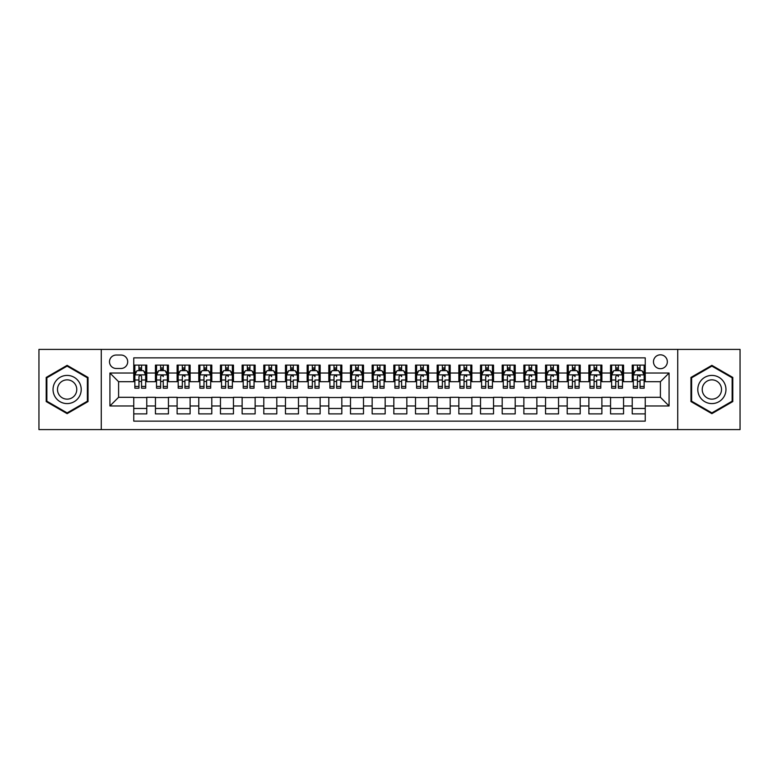 <?xml version="1.0" encoding="UTF-8"?>
<svg xmlns="http://www.w3.org/2000/svg" width="779" height="779" viewBox="0 0 779 779"><rect width="100%" height="100%" fill="white"/><g stroke="black" fill="none" stroke-linecap="round" stroke-linejoin="round"><path stroke-width="1.17" d="M660.407 354.825A6.933 6.933 0 0 0 653.474 361.758A6.933 6.933 0 0 0 660.407 368.691A6.933 6.933 0 0 0 667.34 361.758A6.933 6.933 0 0 0 660.407 354.825M677.74 429.589L740.05 429.589L740.05 349.411L677.74 349.411L677.74 429.589L101.26 429.589L101.26 349.411L38.95 349.411L38.95 429.589L101.26 429.589M645.236 365.117L632.227 365.117L632.227 373.034L623.56 373.034L623.56 381.7L632.227 381.7L632.227 373.034M623.56 373.034L623.56 365.117L610.561 365.117L610.561 373.034L601.885 373.034L601.885 381.7L610.561 381.7L610.561 373.034M601.885 373.034L601.885 365.117L588.885 365.117L588.885 373.034L580.219 373.034L580.219 381.7L588.885 381.7L588.885 373.034M580.219 373.034L580.219 365.117L567.209 365.117L567.209 373.034L558.543 373.034L558.543 381.7L567.209 381.7L567.209 373.034M558.543 373.034L558.543 365.117L545.543 365.117L545.543 373.034L536.867 373.034L536.867 381.7L545.543 381.7L545.543 373.034M536.867 373.034L536.867 365.117L523.868 365.117L523.868 373.034L515.201 373.034L515.201 381.7L523.868 381.7L523.868 373.034M515.201 373.034L515.201 365.117L502.192 365.117L502.192 373.034L493.526 373.034L493.526 381.7L502.192 381.7L502.192 373.034M493.526 373.034L493.526 365.117L480.526 365.117L480.526 373.034L471.85 373.034L471.85 381.7L480.526 381.7L480.526 373.034M471.85 373.034L471.85 365.117L458.85 365.117L458.85 373.034L450.184 373.034L450.184 381.7L458.85 381.7L458.85 373.034M450.184 373.034L450.184 365.117L437.175 365.117L437.175 373.034L428.508 373.034L428.508 381.7L437.175 381.7L437.175 373.034M428.508 373.034L428.508 365.117L415.509 365.117L415.509 373.034L406.842 373.034L406.842 381.7L415.509 381.7L415.509 373.034M406.842 373.034L406.842 365.117L393.833 365.117L393.833 373.034L385.167 373.034L385.167 381.7L393.833 381.7L393.833 373.034M385.167 373.034L385.167 365.117L372.158 365.117L372.158 373.034L363.491 373.034L363.491 381.7L372.158 381.7L372.158 373.034M363.491 373.034L363.491 365.117L350.492 365.117L350.492 373.034L341.825 373.034L341.825 381.7L350.492 381.7L350.492 373.034M341.825 373.034L341.825 365.117L328.816 365.117L328.816 373.034L320.15 373.034L320.15 381.7L328.816 381.7L328.816 373.034M320.15 373.034L320.15 365.117L307.15 365.117L307.15 373.034L298.474 373.034L298.474 381.7L307.15 381.7L307.15 373.034M298.474 373.034L298.474 365.117L285.474 365.117L285.474 373.034L276.808 373.034L276.808 381.7L285.474 381.7L285.474 373.034M276.808 373.034L276.808 365.117L263.799 365.117L263.799 373.034L255.132 373.034L255.132 381.7L263.799 381.7L263.799 373.034M255.132 373.034L255.132 365.117L242.133 365.117L242.133 373.034L233.457 373.034L233.457 381.7L242.133 381.7L242.133 373.034M233.457 373.034L233.457 365.117L220.457 365.117L220.457 373.034L211.791 373.034L211.791 381.7L220.457 381.7L220.457 373.034M211.791 373.034L211.791 365.117L198.781 365.117L198.781 373.034L190.115 373.034L190.115 381.7L198.781 381.7L198.781 373.034M190.115 373.034L190.115 365.117L177.115 365.117L177.115 373.034L168.439 373.034L168.439 381.7L177.115 381.7L177.115 373.034M168.439 373.034L168.439 365.117L155.44 365.117L155.44 381.7L146.773 381.7L146.773 365.117L133.764 365.117M133.764 413.883L146.773 413.883L146.773 397.3L155.44 397.3L155.44 413.883L168.439 413.883L168.439 397.3L177.115 397.3L177.115 405.966L168.439 405.966M177.115 405.966L177.115 413.883L190.115 413.883L190.115 397.3L198.781 397.3L198.781 405.966L190.115 405.966M198.781 405.966L198.781 413.883L211.791 413.883L211.791 397.3L220.457 397.3L220.457 405.966L211.791 405.966M220.457 405.966L220.457 413.883L233.457 413.883L233.457 397.3L242.133 397.3L242.133 405.966L233.457 405.966M242.133 405.966L242.133 413.883L255.132 413.883L255.132 397.3L263.799 397.3L263.799 405.966L255.132 405.966M263.799 405.966L263.799 413.883L276.808 413.883L276.808 397.3L285.474 397.3L285.474 405.966L276.808 405.966M285.474 405.966L285.474 413.883L298.474 413.883L298.474 397.3L307.15 397.3L307.15 405.966L298.474 405.966M307.15 405.966L307.15 413.883L320.15 413.883L320.15 397.3L328.816 397.3L328.816 405.966L320.15 405.966M328.816 405.966L328.816 413.883L341.825 413.883L341.825 397.3L350.492 397.3L350.492 405.966L341.825 405.966M350.492 405.966L350.492 413.883L363.491 413.883L363.491 397.3L372.158 397.3L372.158 405.966L363.491 405.966M372.158 405.966L372.158 413.883L385.167 413.883L385.167 397.3L393.833 397.3L393.833 405.966L385.167 405.966M393.833 405.966L393.833 413.883L406.842 413.883L406.842 397.3L415.509 397.3L415.509 405.966L406.842 405.966M415.509 405.966L415.509 413.883L428.508 413.883L428.508 397.3L437.175 397.3L437.175 405.966L428.508 405.966M437.175 405.966L437.175 413.883L450.184 413.883L450.184 397.3L458.85 397.3L458.85 405.966L450.184 405.966M458.85 405.966L458.85 413.883L471.85 413.883L471.85 397.3L480.526 397.3L480.526 405.966L471.85 405.966M480.526 405.966L480.526 413.883L493.526 413.883L493.526 397.3L502.192 397.3L502.192 405.966L493.526 405.966M502.192 405.966L502.192 413.883L515.201 413.883L515.201 397.3L523.868 397.3L523.868 405.966L515.201 405.966M523.868 405.966L523.868 413.883L536.867 413.883L536.867 397.3L545.543 397.3L545.543 405.966L536.867 405.966M545.543 405.966L545.543 413.883L558.543 413.883L558.543 397.3L567.209 397.3L567.209 405.966L558.543 405.966M567.209 405.966L567.209 413.883L580.219 413.883L580.219 397.3L588.885 397.3L588.885 405.966L580.219 405.966M588.885 405.966L588.885 413.883L601.885 413.883L601.885 397.3L610.561 397.3L610.561 405.966L601.885 405.966M610.561 405.966L610.561 413.883L623.56 413.883L623.56 397.3L632.227 397.3L632.227 405.966L623.56 405.966M116.207 368.477L120.979 368.477A6.719 6.719 0 0 0 127.698 361.758A6.719 6.719 0 0 0 120.979 355.039L116.207 355.039A6.719 6.719 0 0 0 109.498 361.758A6.719 6.719 0 0 0 116.207 368.477M677.74 349.411L101.26 349.411M645.236 373.034L645.236 357.863L133.764 357.863L133.764 381.7L118.593 381.7L118.593 397.3L133.764 397.3L133.764 421.137L645.236 421.137L645.236 397.3L660.407 397.3L660.407 381.7L645.236 381.7L645.236 373.034L669.073 373.034L669.073 405.966L645.236 405.966M133.764 405.966L109.927 405.966L109.927 373.034L133.764 373.034M632.227 405.966L632.227 413.883L645.236 413.883M133.764 370.541L134.855 370.541M138.964 370.541L141.564 370.541M145.683 370.541L146.773 370.541M133.764 381.486L134.855 381.486M138.964 381.486L141.564 381.486M145.683 381.486L146.773 381.486M133.764 397.514L146.773 397.514M133.764 408.459L146.773 408.459M155.44 381.486L156.521 381.486M160.64 381.486L163.239 381.486M167.358 381.486L168.439 381.486M155.44 370.541L156.521 370.541M160.64 370.541L163.239 370.541M167.358 370.541L168.439 370.541M155.44 397.514L168.439 397.514M155.44 408.459L168.439 408.459M177.115 397.514L190.115 397.514M177.115 408.459L190.115 408.459M177.115 370.541L178.196 370.541M182.315 370.541L184.915 370.541M189.034 370.541L190.115 370.541M177.115 381.486L178.196 381.486M182.315 381.486L184.915 381.486M189.034 381.486L190.115 381.486M198.781 397.514L211.791 397.514M198.781 408.459L211.791 408.459M198.781 370.541L199.872 370.541M203.981 370.541L206.581 370.541M210.7 370.541L211.791 370.541M198.781 381.486L199.872 381.486M203.981 381.486L206.581 381.486M210.7 381.486L211.791 381.486M220.457 397.514L233.457 397.514M220.457 408.459L233.457 408.459M220.457 370.541L221.538 370.541M225.657 370.541L228.257 370.541M232.376 370.541L233.457 370.541M220.457 381.486L221.538 381.486M225.657 381.486L228.257 381.486M232.376 381.486L233.457 381.486M242.133 397.514L255.132 397.514M242.133 408.459L255.132 408.459M242.133 370.541L243.214 370.541M247.333 370.541L249.932 370.541M254.051 370.541L255.132 370.541M242.133 381.486L243.214 381.486M247.333 381.486L249.932 381.486M254.051 381.486L255.132 381.486M263.799 397.514L276.808 397.514M263.799 408.459L276.808 408.459M263.799 370.541L264.879 370.541M268.998 370.541L271.598 370.541M275.717 370.541L276.808 370.541M263.799 381.486L264.879 381.486M268.998 381.486L271.598 381.486M275.717 381.486L276.808 381.486M285.474 397.514L298.474 397.514M285.474 408.459L298.474 408.459M285.474 370.541L286.555 370.541M290.674 370.541L293.274 370.541M297.393 370.541L298.474 370.541M285.474 381.486L286.555 381.486M290.674 381.486L293.274 381.486M297.393 381.486L298.474 381.486M307.15 397.514L320.15 397.514M307.15 408.459L320.15 408.459M307.15 370.541L308.231 370.541M312.35 370.541L314.95 370.541M319.069 370.541L320.15 370.541M307.15 381.486L308.231 381.486M312.35 381.486L314.95 381.486M319.069 381.486L320.15 381.486M328.816 397.514L341.825 397.514M328.816 408.459L341.825 408.459M328.816 370.541L329.897 370.541M334.016 370.541L336.616 370.541M340.735 370.541L341.825 370.541M328.816 381.486L329.897 381.486M334.016 381.486L336.616 381.486M340.735 381.486L341.825 381.486M350.492 397.514L363.491 397.514M350.492 408.459L363.491 408.459M350.492 370.541L351.572 370.541M355.691 370.541L358.291 370.541M362.41 370.541L363.491 370.541M350.492 381.486L351.572 381.486M355.691 381.486L358.291 381.486M362.41 381.486L363.491 381.486M372.158 397.514L385.167 397.514M372.158 408.459L385.167 408.459M372.158 370.541L373.248 370.541M377.367 370.541L379.967 370.541M384.086 370.541L385.167 370.541M372.158 381.486L373.248 381.486M377.367 381.486L379.967 381.486M384.086 381.486L385.167 381.486M393.833 397.514L406.842 397.514M393.833 408.459L406.842 408.459M393.833 370.541L394.914 370.541M399.033 370.541L401.633 370.541M405.752 370.541L406.842 370.541M393.833 381.486L394.914 381.486M399.033 381.486L401.633 381.486M405.752 381.486L406.842 381.486M415.509 397.514L428.508 397.514M415.509 408.459L428.508 408.459M415.509 370.541L416.59 370.541M420.709 370.541L423.309 370.541M427.428 370.541L428.508 370.541M415.509 381.486L416.59 381.486M420.709 381.486L423.309 381.486M427.428 381.486L428.508 381.486M437.175 397.514L450.184 397.514M437.175 408.459L450.184 408.459M437.175 370.541L438.265 370.541M442.384 370.541L444.984 370.541M449.103 370.541L450.184 370.541M437.175 381.486L438.265 381.486M442.384 381.486L444.984 381.486M449.103 381.486L450.184 381.486M458.85 397.514L471.85 397.514M458.85 408.459L471.85 408.459M458.85 370.541L459.931 370.541M464.05 370.541L466.65 370.541M470.769 370.541L471.85 370.541M458.85 381.486L459.931 381.486M464.05 381.486L466.65 381.486M470.769 381.486L471.85 381.486M480.526 397.514L493.526 397.514M480.526 408.459L493.526 408.459M480.526 370.541L481.607 370.541M485.726 370.541L488.326 370.541M492.445 370.541L493.526 370.541M480.526 381.486L481.607 381.486M485.726 381.486L488.326 381.486M492.445 381.486L493.526 381.486M502.192 397.514L515.201 397.514M502.192 408.459L515.201 408.459M502.192 370.541L503.283 370.541M507.402 370.541L510.002 370.541M514.121 370.541L515.201 370.541M502.192 381.486L503.283 381.486M507.402 381.486L510.002 381.486M514.121 381.486L515.201 381.486M523.868 397.514L536.867 397.514M523.868 408.459L536.867 408.459M523.868 370.541L524.949 370.541M529.068 370.541L531.668 370.541M535.786 370.541L536.867 370.541M523.868 381.486L524.949 381.486M529.068 381.486L531.668 381.486M535.786 381.486L536.867 381.486M545.543 397.514L558.543 397.514M545.543 408.459L558.543 408.459M545.543 370.541L546.624 370.541M550.743 370.541L553.343 370.541M557.462 370.541L558.543 370.541M545.543 381.486L546.624 381.486M550.743 381.486L553.343 381.486M557.462 381.486L558.543 381.486M567.209 397.514L580.219 397.514M567.209 408.459L580.219 408.459M567.209 370.541L568.3 370.541M572.419 370.541L575.019 370.541M579.128 370.541L580.219 370.541M567.209 381.486L568.3 381.486M572.419 381.486L575.019 381.486M579.128 381.486L580.219 381.486M588.885 397.514L601.885 397.514M588.885 408.459L601.885 408.459M588.885 370.541L589.966 370.541M594.085 370.541L596.685 370.541M600.804 370.541L601.885 370.541M588.885 381.486L589.966 381.486M594.085 381.486L596.685 381.486M600.804 381.486L601.885 381.486M610.561 397.514L623.56 397.514M610.561 408.459L623.56 408.459M610.561 370.541L611.642 370.541M615.761 370.541L618.36 370.541M622.479 370.541L623.56 370.541M610.561 381.486L611.642 381.486M615.761 381.486L618.36 381.486M622.479 381.486L623.56 381.486M632.227 397.514L645.236 397.514M632.227 408.459L645.236 408.459M632.227 370.541L633.317 370.541M637.436 370.541L640.036 370.541M644.145 370.541L645.236 370.541M632.227 381.486L633.317 381.486M637.436 381.486L640.036 381.486M644.145 381.486L645.236 381.486M118.593 381.7L109.927 373.034M118.593 397.3L109.927 405.966M669.073 373.034L660.407 381.7M669.073 405.966L660.407 397.3M67.121 413.649L88.037 401.575L88.037 377.425L67.121 365.351L46.214 377.425L46.214 401.575L67.121 413.649M732.786 377.425L711.879 365.351L690.963 377.425L690.963 401.575L711.879 413.649L732.786 401.575L732.786 377.425M141.564 367.931L138.964 367.931M145.683 386.433L141.564 386.433L141.564 388.195L145.683 388.195L145.683 374.981L143.521 370.648L137.016 370.648L134.855 374.981L134.855 388.195L138.964 388.195L138.964 386.433L134.855 386.433M134.855 374.981L134.855 365.117M145.683 374.981L145.683 365.117M138.964 370.648L138.964 365.117M141.564 365.117L141.564 370.648M141.564 386.433L141.564 376.608C140.707 374.933 139.84 374.933 138.964 376.608L138.964 386.433M67.121 375.41A14.09 14.09 0 0 0 53.04 389.5A14.09 14.09 0 0 0 67.121 403.59A14.09 14.09 0 0 0 81.211 389.5A14.09 14.09 0 0 0 67.121 375.41M67.121 379.86A9.64 9.64 0 0 0 57.48 389.5A9.64 9.64 0 0 0 67.121 399.14A9.64 9.64 0 0 0 76.77 389.5A9.64 9.64 0 0 0 67.121 379.86M87.384 401.195L67.121 412.899L46.857 401.195L46.857 377.805L67.121 366.101L87.384 377.805L87.384 401.195M699.678 382.46A14.09 14.09 0 0 0 704.829 401.701A14.09 14.09 0 0 0 724.081 396.54A14.09 14.09 0 0 0 718.92 377.299A14.09 14.09 0 0 0 699.678 382.46M703.525 384.68A9.64 9.64 0 0 0 707.05 397.855A9.64 9.64 0 0 0 720.224 394.32A9.64 9.64 0 0 0 716.699 381.145A9.64 9.64 0 0 0 703.525 384.68M732.143 377.805L732.143 401.195L711.879 412.899L691.616 401.195L691.616 377.805L711.879 366.101L732.143 377.805M163.239 365.117L163.239 370.648L163.239 367.931L160.64 367.931M167.358 386.433L163.239 386.433L163.239 388.195L167.358 388.195L167.358 374.981L165.187 370.648L158.692 370.648L156.521 374.981L156.521 380.006L156.521 365.117M156.521 383.92L156.521 385.381M156.521 371.885L156.521 367.931M156.521 386.433L156.521 388.195L160.64 388.195L160.64 386.433L156.521 386.433L156.521 380.006L160.64 380.006L160.64 383.92M167.358 371.885L167.358 367.931M163.239 386.433L163.239 380.006L167.358 380.006L167.358 365.117M160.64 370.648L160.64 365.117M163.239 383.92L163.239 385.381M160.64 386.433L160.64 376.608C161.506 374.933 162.373 374.933 163.239 376.608L163.239 374.874M184.915 365.117L184.915 370.648L184.915 367.931L182.315 367.931M189.034 386.433L184.915 386.433L184.915 388.195L189.034 388.195L189.034 374.981L186.863 370.648L180.358 370.648L178.196 374.981L178.196 380.006L178.196 365.117M178.196 383.92L178.196 385.381M178.196 371.885L178.196 367.931M178.196 386.433L178.196 388.195L182.315 388.195L182.315 386.433L178.196 386.433L178.196 380.006L182.315 380.006L182.315 383.92M189.034 371.885L189.034 367.931M184.915 386.433L184.915 380.006L189.034 380.006L189.034 365.117M182.315 370.648L182.315 365.117M184.915 383.92L184.915 385.381M182.315 386.433L182.315 376.608C183.182 374.933 184.048 374.933 184.915 376.608L184.915 374.874M206.581 365.117L206.581 370.648L206.581 367.931L203.981 367.931M210.7 386.433L206.581 386.433L206.581 388.195L210.7 388.195L210.7 374.981L208.538 370.648L202.034 370.648L199.872 374.981L199.872 380.006L199.872 365.117M199.872 383.92L199.872 385.381M199.872 371.885L199.872 367.931M199.872 386.433L199.872 388.195L203.981 388.195L203.981 386.433L199.872 386.433L199.872 380.006L203.981 380.006L203.981 383.92M210.7 371.885L210.7 367.931M206.581 386.433L206.581 380.006L210.7 380.006L210.7 365.117M203.981 370.648L203.981 365.117M206.581 383.92L206.581 385.381M203.981 386.433L203.981 376.608C204.858 374.933 205.724 374.933 206.581 376.608L206.581 374.874M228.257 365.117L228.257 370.648L228.257 367.931L225.657 367.931M232.376 386.433L228.257 386.433L228.257 388.195L232.376 388.195L232.376 374.981L230.204 370.648L223.709 370.648L221.538 374.981L221.538 380.006L221.538 365.117M221.538 383.92L221.538 385.381M221.538 371.885L221.538 367.931M221.538 386.433L221.538 388.195L225.657 388.195L225.657 386.433L221.538 386.433L221.538 380.006L225.657 380.006L225.657 383.92M232.376 371.885L232.376 367.931M228.257 386.433L228.257 380.006L232.376 380.006L232.376 365.117M225.657 370.648L225.657 365.117M228.257 383.92L228.257 385.381M225.657 386.433L225.657 376.608C226.523 374.933 227.39 374.933 228.257 376.608L228.257 374.874M249.932 365.117L249.932 370.648L249.932 367.931L247.333 367.931M254.051 386.433L249.932 386.433L249.932 388.195L254.051 388.195L254.051 374.981L251.88 370.648L245.375 370.648L243.214 374.981L243.214 380.006L243.214 365.117M243.214 383.92L243.214 385.381M243.214 371.885L243.214 367.931M243.214 386.433L243.214 388.195L247.333 388.195L247.333 386.433L243.214 386.433L243.214 380.006L247.333 380.006L247.333 383.92M254.051 371.885L254.051 367.931M249.932 386.433L249.932 380.006L254.051 380.006L254.051 365.117M247.333 370.648L247.333 365.117M249.932 383.92L249.932 385.381M247.333 386.433L247.333 376.608C248.199 374.933 249.066 374.933 249.932 376.608L249.932 374.874M271.598 365.117L271.598 370.648L271.598 367.931L268.998 367.931M275.717 386.433L271.598 386.433L271.598 388.195L275.717 388.195L275.717 374.981L273.556 370.648L267.051 370.648L264.879 374.981L264.879 380.006L264.879 365.117M264.879 383.92L264.879 385.381M264.879 371.885L264.879 367.931M264.879 386.433L264.879 388.195L268.998 388.195L268.998 386.433L264.879 386.433L264.879 380.006L268.998 380.006L268.998 383.92M275.717 371.885L275.717 367.931M271.598 386.433L271.598 380.006L275.717 380.006L275.717 365.117M268.998 370.648L268.998 365.117M271.598 383.92L271.598 385.381M268.998 386.433L268.998 376.608C269.865 374.933 270.741 374.933 271.598 376.608L271.598 374.874M293.274 365.117L293.274 370.648L293.274 367.931L290.674 367.931M297.393 386.433L293.274 386.433L293.274 388.195L297.393 388.195L297.393 374.981L295.222 370.648L288.727 370.648L286.555 374.981L286.555 380.006L286.555 365.117M286.555 383.92L286.555 385.381M286.555 371.885L286.555 367.931M286.555 386.433L286.555 388.195L290.674 388.195L290.674 386.433L286.555 386.433L286.555 380.006L290.674 380.006L290.674 383.92M297.393 371.885L297.393 367.931M293.274 386.433L293.274 380.006L297.393 380.006L297.393 365.117M290.674 370.648L290.674 365.117M293.274 383.92L293.274 385.381M290.674 386.433L290.674 376.608C291.541 374.933 292.407 374.933 293.274 376.608L293.274 374.874M314.95 365.117L314.95 370.648L314.95 367.931L312.35 367.931M319.069 386.433L314.95 386.433L314.95 388.195L319.069 388.195L319.069 374.981L316.897 370.648L310.393 370.648L308.231 374.981L308.231 380.006L308.231 365.117M308.231 383.92L308.231 385.381M308.231 371.885L308.231 367.931M308.231 386.433L308.231 388.195L312.35 388.195L312.35 386.433L308.231 386.433L308.231 380.006L312.35 380.006L312.35 383.92M319.069 371.885L319.069 367.931M314.95 386.433L314.95 380.006L319.069 380.006L319.069 365.117M312.35 370.648L312.35 365.117M314.95 383.92L314.95 385.381M312.35 386.433L312.35 376.608C313.216 374.933 314.083 374.933 314.95 376.608L314.95 374.874M336.616 365.117L336.616 370.648L336.616 367.931L334.016 367.931M340.735 386.433L336.616 386.433L336.616 388.195L340.735 388.195L340.735 374.981L338.573 370.648L332.068 370.648L329.897 374.981L329.897 380.006L329.897 365.117M329.897 383.92L329.897 385.381M329.897 371.885L329.897 367.931M329.897 386.433L329.897 388.195L334.016 388.195L334.016 386.433L329.897 386.433L329.897 380.006L334.016 380.006L334.016 383.92M340.735 371.885L340.735 367.931M336.616 386.433L336.616 380.006L340.735 380.006L340.735 365.117M334.016 370.648L334.016 365.117M336.616 383.92L336.616 385.381M334.016 386.433L334.016 376.608C334.882 374.933 335.749 374.933 336.616 376.608L336.616 374.874M358.291 365.117L358.291 370.648L358.291 367.931L355.691 367.931M362.41 386.433L358.291 386.433L358.291 388.195L362.41 388.195L362.41 374.981L360.239 370.648L353.744 370.648L351.572 374.981L351.572 380.006L351.572 365.117M351.572 383.92L351.572 385.381M351.572 371.885L351.572 367.931M351.572 386.433L351.572 388.195L355.691 388.195L355.691 386.433L351.572 386.433L351.572 380.006L355.691 380.006L355.691 383.92M362.41 371.885L362.41 367.931M358.291 386.433L358.291 380.006L362.41 380.006L362.41 365.117M355.691 370.648L355.691 365.117M358.291 383.92L358.291 385.381M355.691 386.433L355.691 376.608C356.558 374.933 357.425 374.933 358.291 376.608L358.291 374.874M379.967 365.117L379.967 370.648L379.967 367.931L377.367 367.931M384.086 386.433L379.967 386.433L379.967 388.195L384.086 388.195L384.086 374.981L381.914 370.648L375.41 370.648L373.248 374.981L373.248 380.006L373.248 365.117M373.248 383.92L373.248 385.381M373.248 371.885L373.248 367.931M373.248 386.433L373.248 388.195L377.367 388.195L377.367 386.433L373.248 386.433L373.248 380.006L377.367 380.006L377.367 383.92M384.086 371.885L384.086 367.931M379.967 386.433L379.967 380.006L384.086 380.006L384.086 365.117M377.367 370.648L377.367 365.117M379.967 383.92L379.967 385.381M377.367 386.433L377.367 376.608C378.234 374.933 379.1 374.933 379.967 376.608L379.967 374.874M401.633 365.117L401.633 370.648L401.633 367.931L399.033 367.931M405.752 386.433L401.633 386.433L401.633 388.195L405.752 388.195L405.752 374.981L403.59 370.648L397.086 370.648L394.914 374.981L394.914 380.006L394.914 365.117M394.914 383.92L394.914 385.381M394.914 371.885L394.914 367.931M394.914 386.433L394.914 388.195L399.033 388.195L399.033 386.433L394.914 386.433L394.914 380.006L399.033 380.006L399.033 383.92M405.752 371.885L405.752 367.931M401.633 386.433L401.633 380.006L405.752 380.006L405.752 365.117M399.033 370.648L399.033 365.117M401.633 383.92L401.633 385.381M399.033 386.433L399.033 376.608C399.9 374.933 400.766 374.933 401.633 376.608L401.633 374.874M423.309 365.117L423.309 370.648L423.309 367.931L420.709 367.931M427.428 386.433L423.309 386.433L423.309 388.195L427.428 388.195L427.428 374.981L425.256 370.648L418.761 370.648L416.59 374.981L416.59 380.006L416.59 365.117M416.59 383.92L416.59 385.381M416.59 371.885L416.59 367.931M416.59 386.433L416.59 388.195L420.709 388.195L420.709 386.433L416.59 386.433L416.59 380.006L420.709 380.006L420.709 383.92M427.428 371.885L427.428 367.931M423.309 386.433L423.309 380.006L427.428 380.006L427.428 365.117M420.709 370.648L420.709 365.117M423.309 383.92L423.309 385.381M420.709 386.433L420.709 376.608C421.575 374.933 422.442 374.933 423.309 376.608L423.309 374.874M444.984 365.117L444.984 370.648L444.984 367.931L442.384 367.931M449.103 386.433L444.984 386.433L444.984 388.195L449.103 388.195L449.103 374.981L446.932 370.648L440.427 370.648L438.265 374.981L438.265 380.006L438.265 365.117M438.265 383.92L438.265 385.381M438.265 371.885L438.265 367.931M438.265 386.433L438.265 388.195L442.384 388.195L442.384 386.433L438.265 386.433L438.265 380.006L442.384 380.006L442.384 383.92M449.103 371.885L449.103 367.931M444.984 386.433L444.984 380.006L449.103 380.006L449.103 365.117M442.384 370.648L442.384 365.117M444.984 383.92L444.984 385.381M442.384 386.433L442.384 376.608C443.251 374.933 444.118 374.933 444.984 376.608L444.984 374.874M466.65 365.117L466.65 370.648L466.65 367.931L464.05 367.931M470.769 386.433L466.65 386.433L466.65 388.195L470.769 388.195L470.769 374.981L468.607 370.648L462.103 370.648L459.931 374.981L459.931 380.006L459.931 365.117M459.931 383.92L459.931 385.381M459.931 371.885L459.931 367.931M459.931 386.433L459.931 388.195L464.05 388.195L464.05 386.433L459.931 386.433L459.931 380.006L464.05 380.006L464.05 383.92M470.769 371.885L470.769 367.931M466.65 386.433L466.65 380.006L470.769 380.006L470.769 365.117M464.05 370.648L464.05 365.117M466.65 383.92L466.65 385.381M464.05 386.433L464.05 376.608C464.917 374.933 465.784 374.933 466.65 376.608L466.65 374.874M488.326 365.117L488.326 370.648L488.326 367.931L485.726 367.931M492.445 386.433L488.326 386.433L488.326 388.195L492.445 388.195L492.445 374.981L490.273 370.648L483.778 370.648L481.607 374.981L481.607 380.006L481.607 365.117M481.607 383.92L481.607 385.381M481.607 371.885L481.607 367.931M481.607 386.433L481.607 388.195L485.726 388.195L485.726 386.433L481.607 386.433L481.607 380.006L485.726 380.006L485.726 383.92M492.445 371.885L492.445 367.931M488.326 386.433L488.326 380.006L492.445 380.006L492.445 365.117M485.726 370.648L485.726 365.117M488.326 383.92L488.326 385.381M485.726 386.433L485.726 376.608C486.593 374.933 487.459 374.933 488.326 376.608L488.326 374.874M510.002 365.117L510.002 370.648L510.002 367.931L507.402 367.931M514.121 386.433L510.002 386.433L510.002 388.195L514.121 388.195L514.121 374.981L511.949 370.648L505.444 370.648L503.283 374.981L503.283 380.006L503.283 365.117M503.283 383.92L503.283 385.381M503.283 371.885L503.283 367.931M503.283 386.433L503.283 388.195L507.402 388.195L507.402 386.433L503.283 386.433L503.283 380.006L507.402 380.006L507.402 383.92M514.121 371.885L514.121 367.931M510.002 386.433L510.002 380.006L514.121 380.006L514.121 365.117M507.402 370.648L507.402 365.117M510.002 383.92L510.002 385.381M507.402 386.433L507.402 376.608C508.268 374.933 509.135 374.933 510.002 376.608L510.002 374.874M531.668 365.117L531.668 370.648L531.668 367.931L529.068 367.931M535.786 386.433L531.668 386.433L531.668 388.195L535.786 388.195L535.786 374.981L533.625 370.648L527.12 370.648L524.949 374.981L524.949 380.006L524.949 365.117M524.949 383.92L524.949 385.381M524.949 371.885L524.949 367.931M524.949 386.433L524.949 388.195L529.068 388.195L529.068 386.433L524.949 386.433L524.949 380.006L529.068 380.006L529.068 383.92M535.786 371.885L535.786 367.931M531.668 386.433L531.668 380.006L535.786 380.006L535.786 365.117M529.068 370.648L529.068 365.117M531.668 383.92L531.668 385.381M529.068 386.433L529.068 376.608C529.934 374.933 530.801 374.933 531.668 376.608L531.668 374.874M553.343 365.117L553.343 370.648L553.343 367.931L550.743 367.931M557.462 386.433L553.343 386.433L553.343 388.195L557.462 388.195L557.462 374.981L555.291 370.648L548.796 370.648L546.624 374.981L546.624 380.006L546.624 365.117M546.624 383.92L546.624 385.381M546.624 371.885L546.624 367.931M546.624 386.433L546.624 388.195L550.743 388.195L550.743 386.433L546.624 386.433L546.624 380.006L550.743 380.006L550.743 383.92M557.462 371.885L557.462 367.931M553.343 386.433L553.343 380.006L557.462 380.006L557.462 365.117M550.743 370.648L550.743 365.117M553.343 383.92L553.343 385.381M550.743 386.433L550.743 376.608C551.61 374.933 552.477 374.933 553.343 376.608L553.343 374.874M575.019 365.117L575.019 370.648L575.019 367.931L572.419 367.931M579.128 386.433L575.019 386.433L575.019 388.195L579.128 388.195L579.128 374.981L576.966 370.648L570.462 370.648L568.3 374.981L568.3 380.006L568.3 365.117M568.3 383.92L568.3 385.381M568.3 371.885L568.3 367.931M568.3 386.433L568.3 388.195L572.419 388.195L572.419 386.433L568.3 386.433L568.3 380.006L572.419 380.006L572.419 383.92M579.128 371.885L579.128 367.931M575.019 386.433L575.019 380.006L579.128 380.006L579.128 365.117M572.419 370.648L572.419 365.117M575.019 383.92L575.019 385.381M572.419 386.433L572.419 376.608C573.286 374.933 574.152 374.933 575.019 376.608L575.019 374.874M596.685 365.117L596.685 370.648L596.685 367.931L594.085 367.931M600.804 386.433L596.685 386.433L596.685 388.195L600.804 388.195L600.804 374.981L598.642 370.648L592.137 370.648L589.966 374.981L589.966 380.006L589.966 365.117M589.966 383.92L589.966 385.381M589.966 371.885L589.966 367.931M589.966 386.433L589.966 388.195L594.085 388.195L594.085 386.433L589.966 386.433L589.966 380.006L594.085 380.006L594.085 383.92M600.804 371.885L600.804 367.931M596.685 386.433L596.685 380.006L600.804 380.006L600.804 365.117M594.085 370.648L594.085 365.117M596.685 383.92L596.685 385.381M594.085 386.433L594.085 376.608C594.952 374.933 595.818 374.933 596.685 376.608L596.685 374.874M618.36 365.117L618.36 370.648L618.36 367.931L615.761 367.931M622.479 386.433L618.36 386.433L618.36 388.195L622.479 388.195L622.479 374.981L620.308 370.648L613.813 370.648L611.642 374.981L611.642 380.006L611.642 365.117M611.642 383.92L611.642 385.381M611.642 371.885L611.642 367.931M611.642 386.433L611.642 388.195L615.761 388.195L615.761 386.433L611.642 386.433L611.642 380.006L615.761 380.006L615.761 383.92M622.479 371.885L622.479 367.931M618.36 386.433L618.36 380.006L622.479 380.006L622.479 365.117M615.761 370.648L615.761 365.117M618.36 383.92L618.36 385.381M615.761 386.433L615.761 376.608C616.627 374.933 617.494 374.933 618.36 376.608L618.36 374.874M640.036 365.117L640.036 370.648L640.036 367.931L637.436 367.931M644.145 386.433L640.036 386.433L640.036 388.195L644.145 388.195L644.145 374.981L641.984 370.648L635.479 370.648L633.317 374.981L633.317 380.006L633.317 365.117M633.317 383.92L633.317 385.381M633.317 371.885L633.317 367.931M633.317 386.433L633.317 388.195L637.436 388.195L637.436 386.433L633.317 386.433L633.317 380.006L637.436 380.006L637.436 383.92M644.145 371.885L644.145 367.931M640.036 386.433L640.036 380.006L644.145 380.006L644.145 365.117M637.436 370.648L637.436 365.117M640.036 383.92L640.036 385.381M637.436 386.433L637.436 376.608C638.303 374.933 639.169 374.933 640.036 376.608L640.036 374.874M155.44 405.966L146.773 405.966M155.44 373.034L146.773 373.034M145.634 374.874L134.903 374.874M134.855 371.836L136.422 371.836M144.115 371.836L145.683 371.836M138.964 380.006L134.855 380.006M145.683 380.006L141.564 380.006M141.564 369.314L138.964 369.314M167.3 374.874L156.579 374.874M156.521 371.836L158.098 371.836M165.791 371.836L167.358 371.836M163.239 369.314L160.64 369.314M188.976 374.874L178.245 374.874M178.196 371.836L179.764 371.836M187.457 371.836L189.034 371.836M184.915 369.314L182.315 369.314M210.651 374.874L199.921 374.874M199.872 371.836L201.44 371.836M209.132 371.836L210.7 371.836M206.581 369.314L203.981 369.314M232.317 374.874L221.596 374.874M221.538 371.836L223.106 371.836M230.808 371.836L232.376 371.836M228.257 369.314L225.657 369.314M253.993 374.874L243.262 374.874M243.214 371.836L244.781 371.836M252.474 371.836L254.051 371.836M249.932 369.314L247.333 369.314M275.669 374.874L264.938 374.874M264.879 371.836L266.457 371.836M274.15 371.836L275.717 371.836M271.598 369.314L268.998 369.314M297.335 374.874L286.614 374.874M286.555 371.836L288.123 371.836M295.825 371.836L297.393 371.836M293.274 369.314L290.674 369.314M319.01 374.874L308.28 374.874M308.231 371.836L309.799 371.836M317.491 371.836L319.069 371.836M314.95 369.314L312.35 369.314M340.686 374.874L329.955 374.874M329.897 371.836L331.474 371.836M339.167 371.836L340.735 371.836M336.616 369.314L334.016 369.314M362.352 374.874L351.631 374.874M351.572 371.836L353.14 371.836M360.843 371.836L362.41 371.836M358.291 369.314L355.691 369.314M384.028 374.874L373.297 374.874M373.248 371.836L374.816 371.836M382.508 371.836L384.086 371.836M379.967 369.314L377.367 369.314M405.703 374.874L394.972 374.874M394.914 371.836L396.492 371.836M404.184 371.836L405.752 371.836M401.633 369.314L399.033 369.314M427.369 374.874L416.648 374.874M416.59 371.836L418.157 371.836M425.86 371.836L427.428 371.836M423.309 369.314L420.709 369.314M449.045 374.874L438.314 374.874M438.265 371.836L439.833 371.836M447.526 371.836L449.103 371.836M444.984 369.314L442.384 369.314M470.72 374.874L459.99 374.874M459.931 371.836L461.509 371.836M469.201 371.836L470.769 371.836M466.65 369.314L464.05 369.314M492.386 374.874L481.665 374.874M481.607 371.836L483.175 371.836M490.877 371.836L492.445 371.836M488.326 369.314L485.726 369.314M514.062 374.874L503.331 374.874M503.283 371.836L504.85 371.836M512.543 371.836L514.121 371.836M510.002 369.314L507.402 369.314M535.738 374.874L525.007 374.874M524.949 371.836L526.526 371.836M534.219 371.836L535.786 371.836M531.668 369.314L529.068 369.314M557.404 374.874L546.683 374.874M546.624 371.836L548.192 371.836M555.894 371.836L557.462 371.836M553.343 369.314L550.743 369.314M579.079 374.874L568.349 374.874M568.3 371.836L569.868 371.836M577.56 371.836L579.128 371.836M575.019 369.314L572.419 369.314M600.755 374.874L590.024 374.874M589.966 371.836L591.543 371.836M599.236 371.836L600.804 371.836M596.685 369.314L594.085 369.314M622.421 374.874L611.7 374.874M611.642 371.836L613.209 371.836M620.902 371.836L622.479 371.836M618.36 369.314L615.761 369.314M644.097 374.874L633.366 374.874M633.317 371.836L634.885 371.836M642.578 371.836L644.145 371.836M640.036 369.314L637.436 369.314"/></g></svg>
